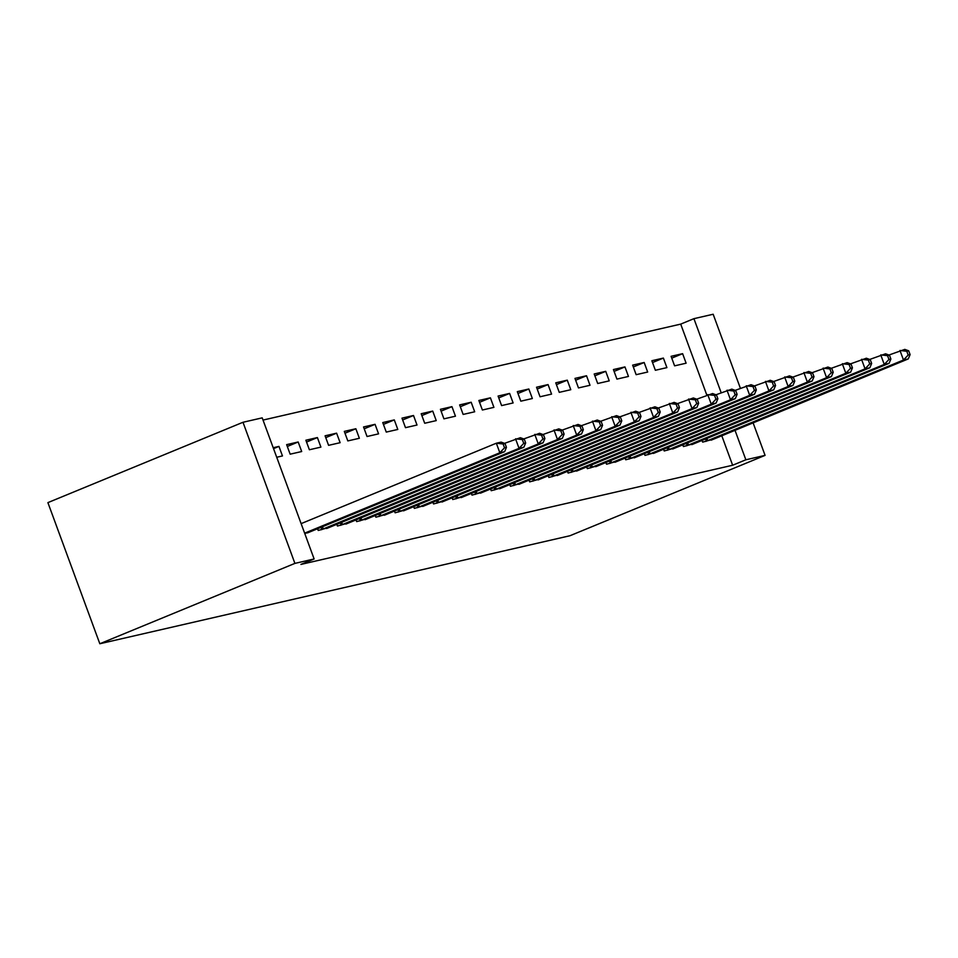 <?xml version="1.0" encoding="UTF-8"?>
<svg xmlns="http://www.w3.org/2000/svg" width="958" height="958" viewBox="0 0 958 958"><rect width="100%" height="100%" fill="white"/><g stroke="black" fill="none" stroke-linecap="round" stroke-linejoin="round"><path stroke-width="1.44" d="M706.8 395.043L680.707 324.115L263.031 420.071M680.707 324.115L693.927 318.667L713.159 314.248L740.366 388.218M721.781 435.746L732.63 465.241L300.908 564.418L314.128 558.981L262.217 417.856L242.985 422.274L47.9 502.627L99.824 643.752L569.986 535.726L765.083 455.373L745.851 459.792L735.002 430.298M651.859 360.735L655.368 370.267L666.9 367.621L663.391 358.076L651.859 360.735M682.791 444.799L683.437 446.548L694.778 443.362M613.419 369.56L616.928 379.105L628.46 376.446L624.951 366.914L613.419 369.56M644.351 453.637L644.985 455.385L656.326 452.2M574.968 378.398L578.476 387.93L590.008 385.284L586.512 375.752L574.968 378.398M605.899 462.463L606.546 464.211L617.886 461.038M536.528 387.224L540.037 396.768L551.569 394.109L548.06 384.577L536.528 387.224M567.459 471.3L568.106 473.048L579.446 469.863M498.088 396.061L501.597 405.593L513.129 402.947L509.62 393.415L498.088 396.061M529.02 480.126L529.666 481.874L540.995 478.701M459.636 404.899L463.145 414.431L474.689 411.784L471.18 402.24L459.636 404.899M490.568 488.963L491.214 490.712L502.555 487.526M421.197 413.724L424.705 423.256L436.237 420.61L432.729 411.078L421.197 413.724M452.128 497.789L452.775 499.537L464.115 496.364M382.757 422.562L386.266 432.094L397.798 429.447L394.289 419.903L382.757 422.562M413.688 506.626L414.335 508.375L425.663 505.189M344.305 431.387L347.814 440.919L359.358 438.273L355.849 428.741L344.305 431.387M375.249 515.464L375.883 517.212L387.224 514.027M305.865 440.225L309.374 449.757L320.906 447.111L317.397 437.566L305.865 440.225M336.797 524.289L337.444 526.038L348.784 522.852M273.198 447.721L278.958 446.404L282.466 455.936L276.706 457.265M304.776 533.546L310.332 531.69M317.577 528.708L318.224 530.457L329.552 527.271M286.646 444.644L290.154 454.176L301.686 451.529L298.178 441.985L286.646 444.644M356.017 519.871L356.663 521.619L368.004 518.446M325.085 435.806L328.594 445.338L340.126 442.692L336.617 433.16L325.085 435.806M394.468 511.045L395.103 512.793L406.443 509.608M363.537 426.969L367.046 436.513L378.578 433.854L375.069 424.322L363.537 426.969M432.908 502.208L433.555 503.956L444.883 500.783M401.977 418.143L405.485 427.675L417.017 425.029L413.509 415.497L401.977 418.143M471.348 493.382L471.995 495.13L483.335 491.945M440.417 409.305L443.925 418.85L455.457 416.191L451.948 406.659L440.417 409.305M509.8 484.544L510.434 486.293L521.775 483.107M478.868 400.48L482.377 410.012L493.909 407.366L490.4 397.821L478.868 400.48M548.239 475.719L548.886 477.467L560.214 474.282M517.308 391.642L520.817 401.174L532.349 398.528L528.84 388.996L517.308 391.642M586.679 466.881L587.326 468.63L598.666 465.444M555.748 382.817L559.256 392.349L570.788 389.702L567.28 380.158L555.748 382.817M625.131 458.044L625.766 459.792L637.106 456.619M594.199 373.979L597.708 383.511L609.24 380.865L605.731 371.333L594.199 373.979M663.571 449.218L664.217 450.967L675.546 447.781M632.639 365.142L636.148 374.686L647.68 372.039L644.171 362.495L632.639 365.142M702.01 440.381L702.657 442.129L713.997 438.956M671.079 356.316L674.588 365.848L686.12 363.202L682.611 353.67L671.079 356.316M721.146 392.636L693.927 318.667M765.083 455.373L753.108 422.837M732.63 465.241L745.851 459.792M314.128 558.981L294.908 563.388L99.824 643.752M242.985 422.274L294.908 563.388M273.533 448.631L278.958 446.404M287.316 446.464L298.178 441.985M306.536 442.045L317.397 437.566M325.756 437.626L336.617 433.16M344.988 433.22L355.849 428.741M364.208 428.801L375.069 424.322M383.428 424.382L394.289 419.903M402.647 419.963L413.509 415.497M421.867 415.544L432.729 411.078M441.087 411.138L451.948 406.659M460.319 406.719L471.18 402.24M479.539 402.3L490.4 397.821M498.759 397.881L509.62 393.415M517.979 393.475L528.84 388.996M537.199 389.056L548.06 384.577M556.418 384.637L567.28 380.158M575.638 380.218L586.512 375.752M594.87 375.799L605.731 371.333M614.09 371.393L624.951 366.914M633.31 366.974L644.171 362.495M652.53 362.555L663.391 358.076M671.75 358.136L682.611 353.67M304.632 533.163L499.837 452.763L504.638 451.661L307.422 532.935M301.123 523.631L496.328 443.219L501.13 442.117L505.034 443.542L503.118 443.985L504.519 447.793L506.447 447.35L505.034 443.542M504.519 447.793L499.837 452.763L496.328 443.219L503.118 443.985M504.638 451.661L506.447 447.35M321.337 529.738L519.056 448.344L523.858 447.242L326.642 528.517M504.519 443.35L520.35 437.71L524.265 439.123L522.338 439.566L523.739 443.386L525.667 442.943L524.265 439.123M523.739 443.386L519.056 448.344L515.548 438.812L522.338 439.566M523.858 447.242L525.667 442.943M340.557 525.319L538.276 443.925L543.078 442.824L345.862 524.11M523.739 438.932L539.57 433.291L543.485 434.704L541.557 435.148L542.958 438.968L544.886 438.524L543.485 434.704M542.958 438.968L538.276 443.925L534.768 434.393L541.557 435.148M543.078 442.824L544.886 438.524M359.777 520.913L557.496 439.506L562.298 438.405L365.082 519.691M542.958 434.525L558.789 428.873L562.705 430.298L560.777 430.741L562.19 434.549L564.106 434.106L562.705 430.298M562.19 434.549L557.496 439.506L553.987 429.974L560.777 430.741M562.298 438.405L564.106 434.106M378.997 516.494L576.716 435.1L581.53 433.986L384.302 515.272M562.178 430.106L578.021 424.454L581.925 425.879L580.009 426.322L581.41 430.13L583.326 429.687L581.925 425.879M581.41 430.13L576.716 435.1L573.207 425.556L580.009 426.322M581.53 433.986L583.326 429.687M398.217 512.075L595.936 430.681L600.75 429.579L403.534 510.854M581.398 425.687L597.241 420.035L601.145 421.46L599.229 421.903L600.63 425.711L602.546 425.28L601.145 421.46M600.63 425.711L595.936 430.681L592.427 421.149L599.229 421.903M600.75 429.579L602.546 425.28M417.437 507.656L615.168 426.262L619.97 425.16L422.753 506.435M600.63 421.269L616.461 415.628L620.365 417.041L618.449 417.484L619.85 421.304L621.778 420.861L620.365 417.041M619.85 421.304L615.168 426.262L611.659 416.73L618.449 417.484M619.97 425.16L621.778 420.861M436.668 503.249L634.388 421.843L639.19 420.742L441.973 502.028M619.85 416.85L635.681 411.21L639.597 412.635L637.669 413.066L639.07 416.886L640.998 416.443L639.597 412.635M639.07 416.886L634.388 421.843L630.879 412.311L637.669 413.066M639.19 420.742L640.998 416.443M455.888 498.831L653.607 417.437L658.409 416.323L461.193 497.609M639.07 412.443L654.901 406.791L658.817 408.216L656.889 408.659L658.29 412.467L660.218 412.024L658.817 408.216M658.29 412.467L653.607 417.437L650.099 407.892L656.889 408.659M658.409 416.323L660.218 412.024M475.108 494.412L672.827 413.018L677.629 411.916L480.413 493.19M658.29 408.024L674.121 402.372L678.036 403.797L676.109 404.24L677.522 408.048L679.438 407.605L678.036 403.797M677.522 408.048L672.827 413.018L669.319 403.474L676.109 404.24M677.629 411.916L679.438 407.605M494.328 489.993L692.047 408.599L696.861 407.497L499.633 488.772M677.51 403.605L693.352 397.965L697.256 399.378L695.34 399.821L696.741 403.641L698.657 403.198L697.256 399.378M696.741 403.641L692.047 408.599L688.539 399.067L695.34 399.821M696.861 407.497L698.657 403.198M513.548 485.574L711.267 404.18L716.081 403.079L518.865 484.365M696.729 399.187L712.572 393.546L716.476 394.959L714.56 395.403L715.961 399.223L717.877 398.779L716.476 394.959M715.961 399.223L711.267 404.18L707.758 394.648L714.56 395.403M716.081 403.079L717.877 398.779M532.768 481.167L730.499 399.761L735.301 398.66L538.085 479.946M715.961 394.78L731.792 389.128L735.696 390.553L733.78 390.996L735.181 394.804L737.109 394.361L735.696 390.553M735.181 394.804L730.499 399.761L726.99 390.229L733.78 390.996M735.301 398.66L737.109 394.361M551.988 476.749L749.719 395.355L754.521 394.241L557.305 475.527M735.181 390.361L751.012 384.709L754.928 386.134L753 386.577L754.401 390.385L756.329 389.942L754.928 386.134M754.401 390.385L749.719 395.355L746.21 385.811L753 386.577M754.521 394.241L756.329 389.942M571.219 472.33L768.939 390.936L773.741 389.834L576.524 471.108M754.401 385.942L770.232 380.29L774.148 381.715L772.22 382.158L773.621 385.966L775.549 385.535L774.148 381.715M773.621 385.966L768.939 390.936L765.43 381.404L772.22 382.158M773.741 389.834L775.549 385.535M590.439 467.911L788.159 386.517L792.961 385.415L595.744 466.69M773.621 381.524L789.452 375.883L793.368 377.296L791.44 377.739L792.853 381.559L794.769 381.116L793.368 377.296M792.853 381.559L788.159 386.517L784.65 376.985L791.44 377.739M792.961 385.415L794.769 381.116M609.659 463.504L807.378 382.098L812.192 380.997L614.964 462.283M792.841 377.105L808.684 371.464L812.588 372.89L810.66 373.321L812.073 377.141L813.989 376.698L812.588 372.89M812.073 377.141L807.378 382.098L803.87 372.566L810.66 373.321M812.192 380.997L813.989 376.698M628.879 459.086L826.598 377.691L831.412 376.578L634.196 457.864M812.061 372.698L827.904 367.046L831.807 368.471L829.891 368.914L831.293 372.722L833.209 372.279L831.807 368.471M831.293 372.722L826.598 377.691L823.09 368.147L829.891 368.914M831.412 376.578L833.209 372.279M648.099 454.667L845.83 373.273L850.632 372.171L653.416 453.445M831.293 368.279L847.123 362.627L851.027 364.052L849.111 364.495L850.512 368.303L852.44 367.86L851.027 364.052M850.512 368.303L845.83 373.273L842.322 363.729L849.111 364.495M850.632 372.171L852.44 367.86M667.319 450.248L865.05 368.854L869.852 367.752L672.636 449.027M850.512 363.86L866.343 358.22L870.247 359.633L868.331 360.076L869.732 363.896L871.66 363.453L870.247 359.633M869.732 363.896L865.05 368.854L861.541 359.322L868.331 360.076M869.852 367.752L871.66 363.453M686.551 445.829L884.27 364.435L889.072 363.333L691.856 444.62M869.732 359.442L885.563 353.801L889.479 355.214L887.551 355.658L888.952 359.478L890.88 359.034L889.479 355.214M888.952 359.478L884.27 364.435L880.761 354.903L887.551 355.658M889.072 363.333L890.88 359.034M705.771 441.422L903.49 360.016L908.292 358.915L711.075 440.201M888.952 355.035L904.783 349.383L908.699 350.808L906.771 351.251L908.172 355.059L910.1 354.616L908.699 350.808M908.172 355.059L903.49 360.016L899.981 350.484L906.771 351.251M908.292 358.915L910.1 354.616M321.936 529.511L321.098 527.259M323.301 528.972L322.463 526.696M341.156 525.104L340.318 522.84M342.521 524.553L341.683 522.278M360.376 520.685L359.537 518.422M361.753 520.146L360.903 517.859M379.596 516.266L378.769 514.003M380.973 515.727L380.134 513.44M398.815 511.847L397.989 509.596M400.193 511.309L399.354 509.033M418.035 507.429L417.209 505.177M419.412 506.89L418.574 504.615M437.267 503.022L436.429 500.759M438.632 502.483L437.794 500.196M456.487 498.603L455.649 496.34M457.852 498.064L457.014 495.777M475.707 494.184L474.869 491.933M477.084 493.645L476.234 491.37M494.927 489.766L494.1 487.514M496.304 489.227L495.466 486.951M514.147 485.359L513.32 483.095M515.524 484.808L514.686 482.533M533.366 480.94L532.54 478.677M534.744 480.401L533.905 478.114M552.586 476.521L551.76 474.258M553.964 475.982L553.125 473.695M571.818 472.102L570.98 469.851M573.183 471.564L572.345 469.288M591.038 467.684L590.2 465.432M592.403 467.145L591.565 464.87M610.258 463.277L609.432 461.014M611.635 462.738L610.797 460.451M629.478 458.858L628.652 456.595M630.855 458.319L630.017 456.032M648.698 454.439L647.871 452.188M650.075 453.9L649.237 451.625M667.918 450.021L667.091 447.769M669.295 449.482L668.456 447.206M687.149 445.614L686.311 443.35M688.515 445.063L687.676 442.788M706.369 441.195L705.531 438.932M707.734 440.656L706.896 438.369"/></g></svg>
